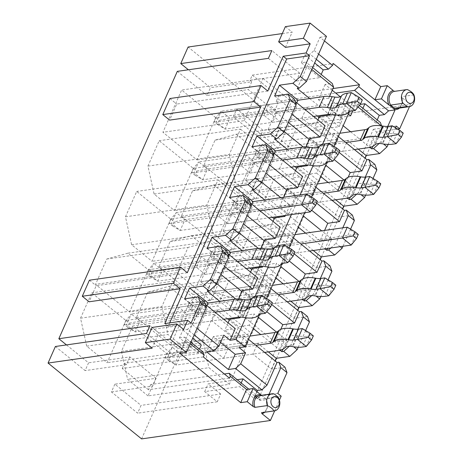 <?xml version="1.0" encoding="UTF-8"?>
<svg xmlns="http://www.w3.org/2000/svg" width="462" height="462" viewBox="0 0 462 462"><rect width="100%" height="100%" fill="white"/><g stroke="black" fill="none" stroke-linecap="round" stroke-linejoin="round"><path stroke-width="0.35" stroke-dasharray="2.31 1.73" d="M329.533 96.396L328.748 98.181L335.089 103.321L330.214 114.31M311.781 69.491L307.299 65.858L305.919 62.099L312.641 67.55M297.262 88.502L307.299 65.858M309.673 98.562L329.088 114.31M319.508 116.47L328.644 123.88L339.056 122.39L344.219 110.73L348.348 114.074M339.056 122.39L343.179 125.733M350.577 131.734L369.889 147.395M381.612 125.866L372.799 146.408M381.745 126.224L381.237 125.814M358.067 107.022L355.428 104.886L354.048 101.126L359.355 105.428M352.783 110.863L355.428 104.886M303.309 147.049L312.433 154.447L307.75 165.009M284.263 131.601L279.776 127.962L274.798 139.201M287.202 149.266L306.618 165.009M297.043 167.169L306.179 174.578L316.586 173.088L321.569 161.85L325.693 165.2M316.586 173.088L320.709 176.438M328.107 182.432L347.418 198.094M348.169 177.241L342.509 190.003L354.221 188.334L350.335 197.107M354.221 188.334L343.965 180.013M295.201 101.536L292.469 99.318L287.491 110.557L291.972 114.195M339.073 152.385L329.279 144.444L334.263 133.206L323.85 134.696L314.714 127.287L325.127 125.797M338.386 136.55L334.263 133.206M280.757 197.678L289.963 205.145L285.389 215.471M261.792 182.299L257.311 178.667L252.327 189.905M264.738 199.965L284.084 215.656M274.572 217.868L283.708 225.277L294.121 223.793L299.099 212.555L303.222 215.898M294.121 223.793L298.244 227.137M305.642 233.131L324.988 248.822M324.595 230.428L320.045 240.702L331.756 239.033L327.581 248.452M331.756 239.033L321.656 230.844M272.736 152.235L270.004 150.017L265.026 161.255L269.508 164.894M316.609 203.089L306.814 195.143L311.792 183.905L301.386 185.395L292.25 177.986L302.656 176.501M315.916 187.249L311.792 183.905M258.373 248.446L267.498 255.844L262.814 266.412M239.328 232.998L234.84 229.366L229.862 240.604M242.267 250.664L261.688 266.407M252.108 268.572L261.244 275.976L271.65 274.492L276.634 263.253L280.757 266.597M271.65 274.492L275.779 277.835M283.171 283.835L302.489 299.497M303.234 278.638L297.574 291.406L309.286 289.732L305.399 298.504M309.286 289.732L299.029 281.416M250.265 202.933L247.534 200.722L242.556 211.96L247.037 215.592M294.138 253.788L284.344 245.848L289.327 234.609L278.915 236.094L269.779 228.684L280.191 227.2M293.451 237.953L289.327 234.609M235.909 299.145L245.027 306.543L240.35 317.111M216.857 283.703L212.376 280.064L207.398 291.303M239.218 317.111L219.802 301.363M253.309 328.534L249.185 325.19L254.164 313.952L258.293 317.296M280.018 350.196L260.707 334.534M280.763 329.337L275.109 342.105L286.821 340.43L282.929 349.208M286.821 340.43L276.565 332.114M227.801 253.632L225.069 251.42L220.091 262.659L224.572 266.291M271.673 304.487L261.879 296.546L266.857 285.308L256.45 286.792L247.314 279.383L257.727 277.899M270.986 288.652L266.857 285.308M239.224 347.667L244.392 336.007L233.98 337.491L224.85 330.087L235.256 328.598M244.392 336.007L248.516 339.351M268.347 351.894L257.721 343.283L252.928 354.1L271.471 369.132L285.002 367.203M252.928 354.1L223.648 358.281L214.922 351.201L219.716 340.384L228.442 347.464L223.648 358.281M126.045 320.518L129.314 323.175L127.518 327.229L124.243 324.578L126.045 320.518L131.318 313.998L126.524 324.815L135.25 331.895L140.044 321.078L131.318 313.998L208.091 303.037L178.811 307.218L187.537 314.293L182.75 325.109L212.023 320.928L244.202 347.02L214.922 351.201M182.75 325.109L174.024 318.035L178.811 307.218M184.754 298.816L203.297 313.854L174.024 318.035M194.167 334.91L187.439 329.452L192.567 324.763L202.604 302.119L204.423 301.859M202.604 302.119L205.33 304.331M227.443 318.728L216.817 310.112L187.537 314.293M244.202 347.02L248.995 336.203L229.233 320.183M248.995 336.203L219.716 340.384M257.721 343.283L228.442 347.464M229.643 319.271L238.773 326.674L249.185 325.19M290.812 301.195L280.186 292.579L275.392 303.395L293.936 318.433L307.473 316.499M275.392 303.395L246.119 307.577L237.393 300.502L242.186 289.686L250.912 296.76L246.119 307.577M148.51 269.82L151.784 272.476L149.983 276.53L146.714 273.879L148.51 269.82L153.788 263.3L148.995 274.116L157.721 281.191L162.514 270.374L153.788 263.3L230.561 252.339L201.282 256.52L210.008 263.594L205.215 274.411L234.494 270.23L266.666 296.321L237.393 300.502M205.215 274.411L196.489 267.336L201.282 256.52M207.224 248.117L225.768 263.155L196.489 267.336M226.894 251.161L225.069 251.42M249.907 268.029L239.287 259.413L210.008 263.594M266.666 296.321L271.46 285.504L251.703 269.485M271.46 285.504L242.186 289.686M280.186 292.579L250.912 296.76M313.276 250.496L302.656 241.88L297.863 252.697L316.406 267.735L329.937 265.8M297.863 252.697L268.584 256.878L259.858 249.803L264.651 238.987L273.377 246.061L268.584 256.878M306.375 194.017L315.101 201.091L184.979 219.675L176.253 212.601L253.026 201.634L223.747 205.815L232.473 212.895L227.679 223.712L256.959 219.531L289.137 245.622L259.858 249.803M227.679 223.712L218.953 216.632L223.747 205.815M229.689 197.418L248.233 212.451L218.953 216.632M249.359 200.462L247.534 200.722M272.378 217.325L261.752 208.714L232.473 212.895M289.137 245.622L293.93 234.806L274.168 218.78M293.93 234.806L264.651 238.987M302.656 241.88L273.377 246.061M335.747 199.798L325.121 191.181L320.328 201.998L338.871 217.036L352.408 215.101M320.328 201.998L291.054 206.179L282.328 199.105L287.121 188.288L295.847 195.362L291.054 206.179M193.445 168.422L196.714 171.073L194.918 175.133L191.649 172.476L193.445 168.422L198.724 161.902L193.93 172.719L202.656 179.793L207.45 168.977L198.724 161.902L275.491 150.935L246.217 155.117L254.943 162.197L250.15 173.007L279.423 168.826L311.602 194.924L282.328 199.105M250.15 173.007L241.424 165.933L246.217 155.117M252.16 146.714L270.697 161.752L241.424 165.933M271.823 149.757L270.004 150.017M294.843 166.626L284.217 158.016L254.943 162.197M311.602 194.924L316.395 184.107L296.639 168.081M316.395 184.107L287.121 188.288M325.121 191.181L295.847 195.362M358.212 149.093L347.591 140.483L342.798 151.299L361.342 166.332L374.873 164.403M342.798 151.299L313.519 155.48L304.793 148.4L309.586 137.589L318.312 144.664L313.519 155.48M215.91 117.723L219.184 120.374L217.388 124.428L214.114 121.777L215.91 117.723L221.188 111.203L216.395 122.014L225.121 129.094L229.914 118.278L221.188 111.203L297.961 100.237L268.682 104.418L277.408 111.492L272.615 122.309L301.894 118.128L334.072 144.219L304.793 148.4M272.615 122.309L263.889 115.234L268.682 104.418M274.624 96.015L293.168 111.053L263.889 115.234M294.294 99.059L292.469 99.318M317.307 115.927L306.687 107.311L277.408 111.492M334.072 144.219L338.865 133.408L319.103 117.383M338.865 133.408L309.586 137.589M347.591 140.483L318.312 144.664M192.567 324.763L197.049 328.401M245.027 306.543L234.621 308.033L243.757 315.436L254.164 313.952M275.109 342.105L200.664 281.739L212.376 280.064M261.879 296.546L251.467 298.03L242.336 290.627M200.664 281.739L208.379 264.328L220.091 262.659M208.379 264.328L220.934 274.509M241.932 291.539L266.724 311.642M267.498 255.844L257.086 257.328L266.222 264.738L276.634 263.253M297.574 291.406L223.134 231.035L234.84 229.366M284.344 245.848L273.937 247.332L264.801 239.922M223.134 231.035L230.844 213.629L242.556 211.96M230.844 213.629L243.399 223.81M264.397 240.835L289.189 260.943M289.963 205.145L279.556 206.63L288.692 214.039L299.099 212.555M320.045 240.702L245.599 180.336L257.311 178.667M306.814 195.143L296.402 196.633L287.266 189.224M245.599 180.336L253.315 162.93L265.026 161.255M253.315 162.93L265.864 173.111M286.862 190.136L311.659 210.245M312.433 154.447L302.021 155.931L311.157 163.34L321.569 161.85M342.509 190.003L268.064 129.637L279.776 127.962M329.279 144.444L318.872 145.934L309.736 138.525M268.064 129.637L275.779 112.231L287.491 110.557M275.779 112.231L288.334 122.413M309.332 139.437L334.124 159.546M399.474 108.068A9.633 7.334 81.9 0 0 402.009 97.632L410.452 104.476L281.629 122.869L188.098 47.026M387.757 126.409L380.907 141.857L383.535 143.988M395.495 127.766L388.109 144.433M409.494 106.63L410.452 104.476M285.452 47.367L292.192 32.161L282.299 33.57M152.148 348.186L158.888 332.981L183.61 329.446M187.295 272.724L96.212 285.73L89.097 301.784M267.804 91.049L176.721 104.054L169.606 120.114M268.399 58.351L296.35 81.017L319.773 77.674L301.363 62.745L305.919 62.099M332.247 90.275L325.075 84.459L332.23 83.437M325.075 84.459L318.335 99.665L340.153 117.36L346.893 102.148L340.223 96.737M346.893 102.148L354.048 101.126M377.223 119.918L375.808 123.111L380.365 122.465M375.808 123.111L361.492 111.504L326.617 116.488L330.064 108.709L360.181 104.412M296.35 81.017L299.792 73.244L249.959 80.359L252.281 75.121L278.459 96.35L276.137 101.588L278.043 103.136L274.601 110.909L233.35 116.799L259.529 138.028L339.166 126.657L326.617 116.488M274.601 110.909L248.285 89.57L207.034 95.461L210.481 87.688L188.392 69.779M177.31 71.362L207.034 95.461M339.166 126.657L342.608 118.884L262.97 130.255L236.792 109.026L233.35 116.799M259.529 138.028L262.97 130.255M276.137 101.588L335.712 93.081M278.043 103.136L236.792 109.026M342.608 118.884L330.064 108.709M278.459 96.35L333.01 88.56M301.363 62.745L304.81 54.972L310.014 54.233L314.114 50.479L319.958 37.295L324.44 40.933M314.114 50.479L318.595 54.112M319.773 77.674L321.188 74.48M252.281 75.121L333.345 63.548M249.959 80.359L251.726 81.797L210.481 87.688M299.792 73.244L271.841 50.577M141.586 438.9L281.629 122.869M55.388 346.494L85.112 370.593L88.56 362.82L66.47 344.912M215.725 117.671L197.003 159.921L162.919 132.282L181.641 90.032L215.725 117.671L297.054 106.058L278.332 148.308L197.003 159.921M193.26 168.376L174.538 210.626L154.089 194.04L147.938 166.083L159.176 140.731L193.26 168.376L274.584 156.757L255.861 199.007L174.538 210.626M170.796 219.075L152.073 261.325L131.618 244.739L125.473 216.782L136.706 191.435L170.796 219.075L252.119 207.461L233.397 249.711L152.073 261.325M148.325 269.773L129.603 312.023L95.519 284.384L106.751 259.032L127.876 253.188L148.325 269.773L229.654 258.16L210.932 300.41L129.603 312.023M125.86 320.472L107.138 362.722L86.683 346.136L80.538 318.185L91.771 292.833L125.86 320.472L207.184 308.859L188.461 351.108L107.138 362.722M237.907 193.093L203.823 165.454L215.055 140.101L236.18 134.257L256.629 150.843L237.907 193.093L319.236 181.479L285.146 153.84L203.823 165.454M215.442 243.792L181.352 216.152L192.59 190.8L213.71 184.956L234.165 201.542L215.442 243.792L296.766 232.178L262.682 204.539L181.352 216.152M192.972 294.49L158.888 266.851L170.12 241.499L191.245 235.66L211.694 252.24L192.972 294.49L274.301 282.877L240.211 255.238L158.888 266.851M170.507 345.189L136.423 317.55L147.655 292.203L168.78 286.359L189.229 302.939L170.507 345.189L251.83 333.576L217.746 305.936L136.423 317.55M148.042 395.894L127.587 379.308L121.442 351.351L132.675 325.999L166.765 353.644L148.042 395.894L229.366 384.28L208.916 367.694L127.587 379.308M114.871 384.159L111.429 391.932L137.607 413.161L141.049 405.388L114.871 384.159L156.121 378.268L152.679 386.041L111.429 391.932M264.674 412.266A9.633 7.334 81.9 0 0 266.181 399.162L266.701 399.584L260.198 400.514L259.09 397.505L248.775 389.137M274.694 410.828L279.452 400.092M269.075 394.225L266.701 399.584M365.292 177.108L358.443 192.556L361.065 194.687M373.03 178.465L365.644 195.131M342.816 227.824L335.978 243.255L340.165 246.656M350.56 229.164L342.989 246.252M320.357 278.505L313.507 293.959L316.135 296.084M328.095 279.862L320.709 296.535M297.886 329.21L291.043 344.658L293.665 346.783M305.625 330.567L298.238 347.233M271.471 369.132L275.109 360.92M289.276 346.275L291.043 344.658M293.936 318.433L297.58 310.216M311.74 295.576L313.507 293.959M316.406 267.735L320.045 259.517M330.798 247.996L335.978 243.255M338.871 217.036L342.515 208.818M356.676 194.173L358.443 192.556M361.342 166.332L364.98 158.12M379.14 143.474L380.907 141.857M206.941 305.636L203.297 313.854M229.406 254.937L225.768 263.155M251.877 204.239L248.233 212.451M274.341 153.534L270.697 161.752M296.806 102.835L293.168 111.053M203.055 352.061L197.852 352.806L179.441 337.878L182.888 330.105L187.439 329.452M182.888 330.105L192.752 338.103M146.477 333.483L174.428 356.15L177.87 348.377L201.293 345.033M177.87 348.377L149.919 325.71M156.121 378.268L129.81 356.93L88.56 362.82M256.837 391.585L253.886 398.244L239.57 386.636L204.695 391.614L217.244 401.79L220.686 394.017L141.049 405.388M220.686 394.017L208.143 383.841L237.139 379.7M224.365 373.983L150.768 384.494L152.679 386.041M253.886 398.244L259.09 397.505M217.244 401.79L137.607 413.161M190.234 343.78L185.753 340.142L184.65 337.139L190.922 342.227M179.909 353.326L185.753 340.142M150.768 384.494L148.446 389.732L229.51 378.159M148.446 389.732L122.268 368.509L203.332 356.93M122.268 368.509L124.59 363.265L174.428 356.15M197.852 352.806L199.468 349.151M129.81 356.93L126.363 364.703L124.59 363.265M126.363 364.703L85.112 370.593M301.894 118.128L306.687 107.311M279.423 168.826L284.217 158.016M256.959 219.531L261.752 208.714M234.494 270.23L239.287 259.413M212.023 320.928L216.817 310.112M407.357 89.559L394.998 91.32A8.622 6.566 81.9 0 0 394.444 91.372M413.935 94.889L401.57 96.656L402.009 97.632M285.377 26.629L292.192 32.161M319.958 37.295L326.461 36.365M393.254 90.529L394.998 91.32M222.898 268.191L263.588 280.584L272.309 279.343A22.309 9.176 23.9 0 1 260.193 264.2A22.309 9.176 23.9 0 1 261.348 262.699L222.898 268.191L212.416 291.851L253.101 304.244L261.821 303.003A22.309 9.176 23.9 0 1 249.705 287.861A22.309 9.176 23.9 0 1 250.866 286.359L212.416 291.851M261.348 262.699L250.866 286.359M281.191 396.165L258.287 399.439L275.294 361.065M366.395 155.48L376.767 132.08L397.695 129.089M276.524 358.281L297.759 310.366M298.995 307.582L320.23 259.661M321.46 256.878L342.694 208.963M343.93 206.179L365.159 158.264M121.442 351.351L202.766 339.737L214.004 314.385L132.675 325.999M214.004 314.385L248.088 342.03L166.765 353.644M248.088 342.03L229.366 384.28M202.766 339.737L208.916 367.694M179.441 337.878L184.65 337.139M246.564 389.454L260.198 400.514M261.7 395.276L266.181 399.162M147.655 292.203L228.979 280.59L217.746 305.936M168.78 286.359L250.104 274.746L270.553 291.326L189.229 302.939M270.553 291.326L251.83 333.576M250.104 274.746L228.979 280.59M170.12 241.499L251.449 229.885L240.211 255.238M191.245 235.66L272.568 224.041L293.024 240.627L211.694 252.24M293.024 240.627L274.301 282.877M272.568 224.041L251.449 229.885M192.59 190.8L273.914 179.187L262.682 204.539M213.71 184.956L295.039 173.342L315.488 189.928L234.165 201.542M315.488 189.928L296.766 232.178M295.039 173.342L273.914 179.187M215.055 140.101L296.385 128.488L285.146 153.84M236.18 134.257L317.504 122.644L337.959 139.229L256.629 150.843M337.959 139.229L319.236 181.479M317.504 122.644L296.385 128.488M86.683 346.136L168.012 334.523L188.461 351.108M80.538 318.185L161.867 306.566L173.1 281.219L91.771 292.833M173.1 281.219L207.184 308.859M161.867 306.566L168.012 334.523M210.932 300.41L176.842 272.771L95.519 284.384M106.751 259.032L188.074 247.418L176.842 272.771M127.876 253.188L209.199 241.574L229.654 258.16M209.199 241.574L188.074 247.418M131.618 244.739L212.947 233.125L233.397 249.711M125.473 216.782L206.797 205.168L218.035 179.816L136.706 191.435M218.035 179.816L252.119 207.461M206.797 205.168L212.947 233.125M154.089 194.04L235.412 182.426L255.861 199.007M147.938 166.083L229.268 154.47L240.5 129.117L159.176 140.731M240.5 129.117L274.584 156.757M229.268 154.47L235.412 182.426M278.332 148.308L244.242 120.669L162.919 132.282M244.242 120.669L262.965 78.419L181.641 90.032M262.965 78.419L297.054 106.058M241.187 382.986L239.57 386.636M220.513 342.423L213.34 336.607L223.747 335.117M213.34 336.607L206.601 351.813M204.695 391.614L208.143 383.841M89.397 280.203L96.212 285.73M169.704 322.886L168.162 326.357L164.755 323.591M152.073 327.448L158.888 332.981M168.162 326.357L191.066 323.088M277.783 393.405L254.88 396.673L258.287 399.439M254.88 396.673L373.354 129.314L376.767 132.08M373.354 129.314L396.257 126.045M263.588 280.584L253.101 304.244M272.309 279.343L261.821 303.003M274.261 393.988L261.896 395.755A8.622 6.566 81.9 0 0 259.644 395.57M262.081 412.635A8.622 6.566 81.9 0 0 267.111 407.507A8.622 6.566 81.9 0 0 265.812 398.931L261.659 395.247M278.176 397.164L265.812 398.931L265.719 398.539M251.726 81.797L248.285 89.57M304.81 54.972L314.674 62.971M316.291 59.321L310.014 54.233M362.907 108.31L361.492 111.504M340.153 117.36L350.56 115.87M318.335 99.665L328.748 98.181M349.451 111.585L350.208 109.875L341.072 102.466L335.089 103.321M350.208 109.875L344.219 110.73M169.9 98.527L176.721 104.054M396.881 108.437A8.622 6.566 81.9 0 0 401.57 96.656M317.954 119.981L314.714 127.287M305.965 147.031L302.021 155.931M295.484 170.68L292.25 177.986M283.708 197.257L279.556 206.63M273.019 221.385L269.779 228.684M261.03 248.435L257.086 257.328M250.548 272.083L247.314 279.383M238.565 299.133L234.621 308.033M228.084 322.782L224.85 330.087M341.072 102.466L335.533 114.963M322.476 144.427L313.069 165.662M300.104 194.912L291.378 214.616M277.541 245.83L268.133 267.065M255.076 296.529L245.663 317.764M259.58 314.385L266.609 298.533M282.045 263.687L289.073 247.828M304.631 212.722L311.538 197.13M326.981 162.283L334.009 146.431M233.98 337.491L238.773 326.674M243.757 315.436L251.467 298.03M256.45 286.792L261.244 275.976M266.222 264.738L273.937 247.332M278.915 236.094L283.708 225.277M288.692 214.039L296.402 196.633M301.386 185.395L306.179 174.578M311.157 163.34L318.872 145.934M323.85 134.696L328.644 123.88M127.518 327.229L135.25 331.895L223.735 319.254M129.314 323.175L140.044 321.078L242.845 306.398A14.853 6.11 23.9 0 1 247.193 306.485L249.959 306.878A25.785 10.609 -156.1 0 0 262.953 304.637L263.149 304.423A14.761 6.07 23.9 0 1 266.262 303.049L270.166 302.494L265.373 313.311M215.009 312.179L126.524 324.815L124.243 324.578M261.44 295.42L270.166 302.494L272.447 302.731M166.944 353.69L170.218 356.341L168.422 360.4L165.148 357.744L166.944 353.69L172.222 347.17L249.971 336.065M264.639 352.425L176.155 365.061L180.948 354.244L172.222 347.17L167.429 357.986L255.913 345.351M302.344 328.586L311.07 335.66L307.166 336.221A27.737 11.411 23.9 0 1 297.667 335.839L297.078 335.735A12.809 5.267 -156.1 0 0 290.223 336.521L289.114 337.468A27.83 11.452 23.9 0 1 283.743 339.564L180.948 354.244L170.218 356.341M313.352 335.903L311.07 335.66L306.277 346.477M165.148 357.744L167.429 357.986L176.155 365.061L168.422 360.4M347.28 227.189L356.006 234.263L225.883 252.847L217.157 245.767L212.364 256.583L300.849 243.948M294.906 234.667L217.157 245.767L211.879 252.292L215.153 254.943L213.357 258.997L210.083 256.346L211.879 252.292M210.083 256.346L212.364 256.583L221.09 263.663L309.575 251.028M213.357 258.997L221.09 263.663L225.883 252.847L215.153 254.943M358.287 234.5L356.006 234.263L351.212 245.079M170.975 219.121L174.249 221.777L172.453 225.831L169.179 223.175L170.975 219.121L176.253 212.601L171.46 223.417L180.186 230.492L268.67 217.856M169.179 223.175L171.46 223.417L259.944 210.782M317.382 201.334L315.101 201.091L310.308 211.908M172.453 225.831L180.186 230.492L184.979 219.675L174.249 221.777M149.983 276.53L157.721 281.191L246.206 268.555M151.784 272.476L162.514 270.374L265.309 255.694A14.853 6.11 23.9 0 1 269.658 255.786L272.43 256.179A25.785 10.609 -156.1 0 0 285.424 253.938L285.614 253.725A14.761 6.07 23.9 0 1 288.733 252.35L292.637 251.796L287.843 262.612M237.48 261.48L148.995 274.116L146.714 273.879M283.911 244.716L292.637 251.796L294.918 252.033M189.414 302.991L192.683 305.642L190.887 309.702L187.618 307.045L189.414 302.991L194.693 296.471L272.441 285.366M287.104 301.726L198.625 314.362L203.419 303.546L194.693 296.471L189.899 307.288L278.378 294.646M324.815 277.887L333.541 284.962L329.637 285.522A27.737 11.411 23.9 0 1 320.131 285.135L319.542 285.031A12.809 5.267 -156.1 0 0 312.687 285.822L311.579 286.769A27.83 11.452 23.9 0 1 306.214 288.865L203.419 303.546L192.683 305.642M335.822 285.204L333.541 284.962L328.748 295.778M187.618 307.045L189.899 307.288L198.625 314.362L190.887 309.702M194.918 175.133L202.656 179.793L291.135 167.157M196.714 171.073L207.45 168.977L310.245 154.296A14.853 6.11 23.9 0 1 314.593 154.383L317.359 154.782A25.785 10.609 -156.1 0 0 330.353 152.535L330.549 152.321A14.761 6.07 23.9 0 1 333.668 150.953L337.572 150.393L332.779 161.209M282.409 160.083L193.93 172.719L191.649 172.476M328.846 143.318L337.572 150.393L339.853 150.635M234.35 201.588L237.618 204.244L235.822 208.298L232.548 205.648L234.35 201.588L239.622 195.068L317.377 183.968M332.039 200.323L243.555 212.959L248.348 202.148L239.622 195.068L234.829 205.885L323.313 193.249M369.744 176.484L378.47 183.564L374.567 184.119A27.737 11.411 23.9 0 1 365.067 183.737L364.478 183.633A12.809 5.267 -156.1 0 0 357.623 184.419L356.514 185.372A27.83 11.452 23.9 0 1 351.149 187.462L248.348 202.148L237.618 204.244M380.752 183.801L378.47 183.564L373.677 194.381M232.548 205.648L234.829 205.885L243.555 212.959L235.822 208.298M217.388 124.428L225.121 129.094L313.606 116.459M219.184 120.374L229.914 118.278L332.709 103.598A14.853 6.11 23.9 0 1 337.058 103.684L339.83 104.083A25.785 10.609 -156.1 0 0 352.824 101.836L353.02 101.623A14.761 6.07 23.9 0 1 356.133 100.254L360.037 99.694L355.243 110.51M304.88 109.379L216.395 122.014L214.114 121.777M351.311 92.619L360.037 99.694L362.318 99.936M256.814 150.889L260.089 153.546L258.287 157.6L255.018 154.943L256.814 150.889L262.093 144.369L339.841 133.264M354.51 149.624L266.025 162.26L270.819 151.444L262.093 144.369L257.299 155.186L345.784 142.55M392.215 125.785L400.941 132.865L397.037 133.42A27.737 11.411 23.9 0 1 387.537 133.039L386.942 132.935A12.809 5.267 -156.1 0 0 380.087 133.72L378.979 134.673A27.83 11.452 23.9 0 1 373.614 136.764L270.819 151.444L260.089 153.546M403.222 133.102L400.941 132.865L396.148 143.676M255.018 154.943L257.299 155.186L266.025 162.26L258.287 157.6M238.051 317.215L242.845 306.398M242.4 317.302L247.193 306.485M245.166 317.694L249.959 306.878M258.16 315.454L262.953 304.637M258.356 315.24L263.149 304.423M261.469 313.865L266.262 303.049M307.166 336.221L302.373 347.037M297.667 335.839L292.873 346.656M297.078 335.735L292.284 346.552M290.223 336.521L285.429 347.337M289.114 337.468L284.321 348.284M283.743 339.564L278.95 350.381M260.516 266.51L265.309 255.694M264.865 266.597L269.658 255.786M267.637 266.996L272.43 256.179M280.63 264.755L285.424 253.938M280.827 264.535L285.614 253.725M283.939 263.167L288.733 252.35M329.637 285.522L324.844 296.338M320.131 285.135L315.338 295.951M319.542 285.031L314.749 295.847M312.687 285.822L307.894 296.639M311.579 286.769L306.785 297.586M306.214 288.865L301.42 299.682M305.451 165.113L310.245 154.296M309.8 165.2L314.593 154.383M312.572 165.598L317.359 154.782M325.56 163.352L330.353 152.535M325.756 163.138L330.549 152.321M328.875 161.769L333.668 150.953M374.567 184.119L369.773 194.935M365.067 183.737L360.273 194.554M364.478 183.633L359.684 194.45M357.623 184.419L352.829 195.235M356.514 185.372L351.721 196.188M351.149 187.462L346.356 198.279M327.916 114.414L332.709 103.598M332.27 114.501L337.058 103.684M335.037 114.894L339.83 104.083M348.03 112.653L352.824 101.836M348.227 112.439L353.02 101.623M351.339 111.065L356.133 100.254M397.037 133.42L392.244 144.236M387.537 133.039L382.744 143.855M386.942 132.935L382.149 143.751M380.087 133.72L375.294 144.537M378.979 134.673L374.185 145.49M373.614 136.764L368.82 147.58M260.193 264.2L249.705 287.861"/><path stroke-width="0.69" d="M330.214 114.31L329.92 114.98L319.508 116.47L317.954 119.981M312.641 67.55L332.23 83.437L333.616 87.197L329.533 96.396M333.616 87.197L311.781 69.491M299.087 88.242L292.948 83.27L300.329 76.513L306.468 81.491L299.087 88.242L297.262 88.502L309.673 98.562M329.088 114.31L329.92 114.98M343.179 125.733L350.577 131.734M369.889 147.395L371.708 148.868L372.799 146.408M381.237 125.814L358.067 107.022M348.348 114.074L350.56 115.87L352.783 110.863M307.75 165.009L307.449 165.685L297.043 167.169L295.484 170.68M303.309 147.049L284.263 131.601M283.997 132.19L296.281 104.476L290.148 99.497L277.864 127.217L283.997 132.19L276.617 138.941L274.798 139.201L287.202 149.266M306.618 165.009L307.449 165.685M320.709 176.438L328.107 182.432M347.418 198.094L349.243 199.572L350.335 197.107M343.965 180.013L325.693 165.2M295.201 101.536L325.127 125.797L320.143 137.035L291.972 114.195M339.073 152.385L361.937 170.923L366.915 159.685L338.386 136.55M285.389 215.471L284.985 216.383L274.572 217.868L273.019 221.385M280.757 197.678L261.792 182.299M261.532 182.888L273.816 155.174L267.677 150.196L255.394 177.916L261.532 182.888L254.152 189.645L252.327 189.905L264.738 199.965M284.084 215.656L284.985 216.383M298.244 227.137L305.642 233.131M324.988 248.822L326.773 250.271L327.581 248.452M321.656 230.844L303.222 215.898M272.736 152.235L302.656 176.501L297.678 187.739L269.508 164.894M316.609 203.089L339.466 221.627L344.45 210.389L315.916 187.249M262.814 266.412L262.514 267.082L252.108 268.572L250.548 272.083M258.373 248.446L239.328 232.998M239.062 233.593L251.345 205.873L245.212 200.901L232.929 228.615L239.062 233.593L231.681 240.344L229.862 240.604L242.267 250.664M261.688 266.407L262.514 267.082M275.779 277.835L283.171 283.835M302.489 299.497L304.308 300.97L305.399 298.504M299.029 281.416L280.757 266.597M250.265 202.933L280.191 227.2L275.213 238.438L247.037 215.592M294.138 253.788L317.001 272.326L321.979 261.088L293.451 237.953M240.35 317.111L240.049 317.781L239.218 317.111M235.909 299.145L216.857 283.703M219.802 301.363L207.398 291.303L209.217 291.043L203.084 286.07L189.547 287.999L184.754 298.816L198.29 296.881L204.423 301.859L206.41 307.276L200.277 302.298L198.29 296.881M282.929 349.208L281.837 351.669L280.018 350.196M260.707 334.534L253.309 328.534M276.565 332.114L258.293 317.296M227.801 253.632L257.727 277.899L252.743 289.137L224.572 266.291M271.673 304.487L294.531 323.025L299.515 311.786L270.986 288.652M248.516 339.351L277.044 362.485L267.013 385.135L261.885 389.824L235.574 368.485L240.696 363.796L245.565 352.806L239.224 347.667L245.212 346.812L259.58 314.385M279.452 400.092L281.191 396.165L277.783 393.405L286.994 372.615L280.856 367.642L278.869 362.225L277.044 362.485M278.869 362.225L285.002 367.203L286.994 372.615M205.33 304.331L235.256 328.598L230.088 340.257L223.747 335.117L218.884 346.102L213.756 350.791L194.167 334.91M240.049 317.781L229.643 319.271L228.084 322.782M223.735 319.254L238.051 317.215A14.853 6.11 23.9 0 1 242.4 317.302L245.166 317.694A25.785 10.609 -156.1 0 0 258.16 315.454L258.356 315.24A14.761 6.07 23.9 0 1 261.469 313.865L265.373 313.311L256.647 306.237L261.44 295.42L257.536 295.975A27.737 11.411 -156.1 0 0 251.686 298.55L251.49 298.77A12.809 5.267 23.9 0 1 245.033 299.878L242.267 299.486A27.83 11.452 -156.1 0 0 234.118 299.318L208.091 303.037L189.547 287.999M229.233 320.183L227.443 318.728M281.837 351.669L283.662 351.409L289.795 356.387L276.264 358.316L268.347 351.894M299.515 311.786L301.334 311.527L307.473 316.499L309.459 321.916L305.625 330.567M228.881 256.572L222.742 251.599L210.464 279.314L216.597 284.292L228.881 256.572L226.894 251.161L220.755 246.182L207.224 248.117L212.018 237.301L225.548 235.366L231.681 240.344M246.206 268.555L260.516 266.51A14.853 6.11 23.9 0 1 264.865 266.597L267.637 266.996A25.785 10.609 -156.1 0 0 280.63 264.755L280.827 264.535A14.761 6.07 23.9 0 1 283.939 263.167L287.843 262.612L279.117 255.532L283.911 244.716L280.007 245.276A27.737 11.411 -156.1 0 0 274.151 247.851L273.954 248.065A12.809 5.267 23.9 0 1 267.504 249.18L264.732 248.781A27.83 11.452 -156.1 0 0 256.583 248.62L230.561 252.339L212.018 237.301M251.703 269.485L249.907 268.029M304.308 300.97L306.127 300.71L312.266 305.688L298.729 307.617L290.812 301.195M321.979 261.088L323.804 260.828L329.937 265.8L331.924 271.217L328.095 279.862M251.345 205.873L249.359 200.462L243.226 195.484L229.689 197.418L234.482 186.602L248.013 184.667L254.152 189.645M268.67 217.856L310.308 211.908L301.582 204.833L306.375 194.017L253.026 201.634L234.482 186.602M274.168 218.78L272.378 217.325M326.773 250.271L328.598 250.011L334.731 254.984L321.2 256.918L313.276 250.496M344.45 210.389L346.269 210.123L352.408 215.101L354.394 220.518L350.56 229.164M273.816 155.174L271.823 149.757L265.69 144.785L252.16 146.714L256.953 135.903L270.484 133.968L276.617 138.941M291.135 167.157L305.451 165.113A14.853 6.11 23.9 0 1 309.8 165.2L312.572 165.598A25.785 10.609 -156.1 0 0 325.56 163.352L325.756 163.138A14.761 6.07 23.9 0 1 328.875 161.769L332.779 161.209L324.053 154.135L328.846 143.318L324.942 143.878A27.737 11.411 -156.1 0 0 319.086 146.454L318.89 146.668A12.809 5.267 23.9 0 1 312.439 147.782L309.667 147.384A27.83 11.452 -156.1 0 0 301.519 147.222L275.491 150.935L256.953 135.903M296.639 168.081L294.843 166.626M349.243 199.572L351.062 199.313L357.195 204.285L343.664 206.219L335.747 199.798M366.915 159.685L368.734 159.425L374.873 164.403L376.859 169.814L373.03 178.465M296.281 104.476L294.294 99.059L288.155 94.086L274.624 96.015L279.418 85.199L292.948 83.27M313.606 116.459L327.916 114.414A14.853 6.11 23.9 0 1 332.27 114.501L335.037 114.894A25.785 10.609 -156.1 0 0 348.03 112.653L348.227 112.439A14.761 6.07 23.9 0 1 351.339 111.065L355.243 110.51L346.517 103.436L351.311 92.619L347.407 93.174A27.737 11.411 -156.1 0 0 341.551 95.75L341.36 95.969A12.809 5.267 23.9 0 1 334.904 97.084L332.138 96.685A27.83 11.452 -156.1 0 0 323.983 96.523L297.961 100.237L279.418 85.199M319.103 117.383L317.307 115.927M371.708 148.868L373.527 148.608L379.666 153.586L366.135 155.521L358.212 149.093M197.049 328.401L218.884 346.102M240.696 363.796L267.013 385.135M238.565 299.133L242.336 290.627L252.743 289.137M220.934 274.509L241.932 291.539M266.724 311.642L282.825 324.699L294.531 323.025M261.03 248.435L264.801 239.922L275.213 238.438M243.399 223.81L264.397 240.835M289.189 260.943L305.29 273.995L317.001 272.326M283.708 197.257L287.266 189.224L297.678 187.739M265.864 173.111L286.862 190.136M311.659 210.245L327.754 223.296L339.466 221.627M305.965 147.031L309.736 138.525L320.143 137.035M288.334 122.413L309.332 139.437M334.124 159.546L350.225 172.597L361.937 170.923M389.039 105.03L381.427 98.862L387.272 85.678L393.254 90.529A9.633 7.334 81.9 0 0 389.039 105.03L390.026 105.579L390.708 105.076L394.623 108.252A8.622 6.566 81.9 0 0 396.881 108.437L409.245 106.67A8.622 6.566 81.9 0 0 413.935 94.889C413.005 92.931 410.81 91.153 407.357 89.559A8.622 6.566 -98.1 0 0 406.808 89.605L394.444 91.372A8.622 6.566 81.9 0 0 389.408 96.5A8.622 6.566 81.9 0 0 390.708 105.076L403.072 103.309A8.622 6.566 -98.1 0 1 401.773 94.733A8.622 6.566 -98.1 0 1 406.808 89.605M387.757 126.409L395.062 109.916L394.542 109.494A9.633 7.334 81.9 0 0 399.474 108.068M383.535 143.988L387.046 146.835L388.109 144.433M397.695 129.089L399.665 128.811L396.257 126.045L395.495 127.766M399.665 128.811L409.494 106.63M264.674 412.266A9.633 7.334 81.9 0 1 261.966 413.663L270.403 420.501L141.586 438.9L48.054 363.057L55.388 346.494L146.477 333.483L149.919 325.71L58.836 338.721L177.31 71.362L268.399 58.351L271.841 50.577L180.757 63.589L188.098 47.026L282.299 33.57M48.054 363.057L152.148 348.186L145.334 342.66L152.073 327.448L176.796 323.92L183.61 329.446L187.659 320.322L164.755 323.591L180.18 288.779L89.097 301.784L82.282 296.257L173.365 283.252L180.18 288.779M162.786 114.582L253.875 101.576L260.99 85.522L169.9 98.527L162.786 114.582L169.606 120.114L260.689 107.103L187.295 272.724L180.48 267.198L89.397 280.203L82.282 296.257M300.329 76.513L309.54 55.729L306.133 52.963L283.229 56.237L267.804 91.049L260.99 85.522M306.133 52.963L310.175 43.838L285.452 47.367L278.638 41.84L285.377 26.629L310.1 23.1L326.461 36.365L306.468 81.491M340.223 96.737L332.247 90.275M359.355 105.428L380.365 122.465L381.612 125.866M360.181 104.412L364.94 103.731L379.256 115.338L384.459 114.599L354.597 90.385L358.697 86.631L359.523 84.771L333.345 63.548L332.519 65.402L328.418 69.156L323.215 69.901L321.188 74.48M335.712 93.081L354.597 90.385M333.01 88.56L359.523 84.771M318.595 54.112L332.519 65.402M358.697 86.631L374.925 99.786L380.763 86.608L324.44 40.933M188.392 69.779L180.757 63.589M66.47 344.912L58.836 338.721M260.678 394.698L253.066 388.525L247.228 401.709L253.211 406.56A9.633 7.334 81.9 0 1 260.678 394.698L261.7 395.276M270.403 420.501L274.694 410.828M280.856 367.642L269.075 394.225M361.065 194.687L364.576 197.534L365.644 195.131M376.859 169.814L370.726 164.842L365.292 177.108M340.165 246.656L342.111 248.233L342.989 246.252M354.394 220.518L348.256 215.54L342.816 227.824M316.135 296.084L319.646 298.931L320.709 296.535M331.924 271.217L325.791 266.239L320.357 278.505M293.665 346.783L297.176 349.63L298.238 347.233M309.459 321.916L303.326 316.944L297.886 329.21M275.109 360.92L276.264 358.316M289.795 356.387L297.176 349.63M283.662 351.409L289.276 346.275M297.58 310.216L298.729 307.617M303.326 316.944L301.334 311.527M312.266 305.688L319.646 298.931M306.127 300.71L311.74 295.576M320.045 259.517L321.2 256.918M325.791 266.239L323.804 260.828M334.731 254.984L342.111 248.233M328.598 250.011L330.798 247.996M342.515 208.818L343.664 206.219M348.256 215.54L346.269 210.123M357.195 204.285L364.576 197.534M351.062 199.313L356.676 194.173M364.98 158.12L366.135 155.521M370.726 164.842L368.734 159.425M379.666 153.586L387.046 146.835M373.527 148.608L379.14 143.474M208.091 303.037L206.941 305.636M230.561 252.339L229.406 254.937M253.026 201.634L251.877 204.239M275.491 150.935L274.341 153.534M297.961 100.237L296.806 102.835M210.464 279.314L203.084 286.07M216.597 284.292L209.217 291.043M220.755 246.182L222.742 251.599M232.929 228.615L225.548 235.366M243.226 195.484L245.212 200.901M255.394 177.916L248.013 184.667M265.69 144.785L267.677 150.196M277.864 127.217L270.484 133.968M288.155 94.086L290.148 99.497M235.574 368.485L228.413 369.508L206.601 351.813L213.756 350.791M192.752 338.103L201.293 345.033L199.468 349.151M237.139 379.7L243.018 378.863L257.334 390.471L261.885 389.824M247.228 401.709L240.719 402.639L246.564 389.454L230.336 376.299L229.233 373.29L224.365 373.983M229.233 373.29L248.775 389.137M190.922 342.227L203.055 352.061L204.158 355.07L203.332 356.93L229.51 378.159L230.336 376.299M204.158 355.07L190.234 343.78M240.719 402.639L179.909 353.326L186.417 352.396L206.41 307.276M350.225 172.597L348.169 177.241M327.754 223.296L324.595 230.428M305.29 273.995L303.234 278.638M282.825 324.699L280.763 329.337M200.277 302.298L191.066 323.088L187.659 320.322M176.796 323.92L170.056 339.131L186.417 352.396M310.1 23.1L303.361 38.311L310.175 43.838M254.955 407.351L267.313 405.584C270.767 407.184 272.955 408.962 273.885 410.92L261.527 412.682A8.622 6.566 81.9 0 0 262.081 412.635L274.44 410.868A8.622 6.566 81.9 0 0 279.475 405.74A8.622 6.566 81.9 0 0 278.176 397.164L274.261 393.988A8.622 6.566 -98.1 0 0 272.002 393.803L259.644 395.57A8.622 6.566 81.9 0 0 254.955 407.351L253.211 406.56M170.056 339.131L145.334 342.66M261.966 413.663L261.527 412.682M387.272 85.678L380.763 86.608M275.294 361.065L276.524 358.281M297.759 310.366L298.995 307.582M320.23 259.661L321.46 256.878M342.694 208.963L343.93 206.179M365.159 158.264L366.395 155.48M395.062 109.916L388.559 110.845L384.459 114.599M379.256 115.338L377.223 119.918M257.334 390.471L256.837 391.585M253.066 388.525L246.564 389.454M243.018 378.863L241.187 382.986M228.413 369.508L235.152 354.296L245.565 352.806M245.663 317.764L236.076 339.403L245.212 346.812M236.076 339.403L230.088 340.257M235.152 354.296L220.513 342.423M309.54 55.729L286.642 58.997L169.704 322.886M286.642 58.997L283.229 56.237M253.875 101.576L260.689 107.103M173.365 283.252L180.48 267.198M267.313 405.584A8.622 6.566 -98.1 0 1 272.002 393.803M273.885 410.92A8.622 6.566 81.9 0 0 274.44 410.868M278.921 405.099A5.579 4.245 81.9 0 0 275.254 396.529A5.579 4.245 81.9 0 0 271.35 404.163A5.579 4.245 81.9 0 0 275.092 407.588A5.579 4.245 81.9 0 0 278.921 405.099M394.542 109.494L390.026 105.579M381.427 98.862L374.925 99.786L388.559 110.845M314.674 62.971L323.215 69.901M328.418 69.156L316.291 59.321M364.94 103.731L362.907 108.31M303.361 38.311L278.638 41.84M403.072 103.309L406.987 106.485L394.623 108.252L394.08 108.87M406.987 106.485A8.622 6.566 81.9 0 0 409.245 106.67M413.727 100.901A5.579 4.245 81.9 0 0 413.542 95.16A5.579 4.245 81.9 0 0 409.546 92.308A5.579 4.245 81.9 0 0 406.41 100.56A5.579 4.245 81.9 0 0 413.727 100.901M335.533 114.963L322.476 144.427M313.069 165.662L300.104 194.912M291.378 214.616L277.541 245.83M268.133 267.065L255.076 296.529M266.609 298.533L282.045 263.687M289.073 247.828L304.631 212.722M311.538 197.13L326.981 162.283M334.009 146.431L349.451 111.585M269.179 300.081L267.382 304.135L270.651 306.791L272.447 302.731L269.179 300.081L261.44 295.42M267.382 304.135L252.743 306.791A27.737 11.411 -156.1 0 0 246.893 309.367L246.696 309.58A12.809 5.267 23.9 0 1 240.246 310.695L237.474 310.302A27.83 11.452 -156.1 0 0 229.325 310.135L215.009 312.179M270.651 306.791L265.373 313.311M249.971 336.065L275.017 332.49A14.853 6.11 -156.1 0 0 277.881 331.369L278.99 330.422A25.785 10.609 23.9 0 1 292.798 328.834L293.387 328.938A14.761 6.07 -156.1 0 0 298.44 329.146L302.344 328.586L297.551 339.403L308.281 337.306L311.555 339.957L313.352 335.903L310.083 333.246L308.281 337.306M255.913 345.351L270.224 343.306A14.853 6.11 -156.1 0 0 273.088 342.186L274.197 341.239A25.785 10.609 23.9 0 1 288.005 339.651L288.594 339.755A14.761 6.07 -156.1 0 0 293.647 339.963L297.551 339.403L306.277 346.477L302.373 347.037A27.737 11.411 23.9 0 1 292.873 346.656L292.284 346.552A12.809 5.267 -156.1 0 0 285.429 347.337L284.321 348.284A27.83 11.452 23.9 0 1 278.95 350.381L264.639 352.425M306.277 346.477L311.555 339.957M310.083 333.246L302.344 328.586M300.849 243.948L342.486 238.005L347.28 227.189L294.906 234.667M309.575 251.028L351.212 245.079L342.486 238.005L353.216 235.903L356.491 238.559L358.287 234.5L355.012 231.849L353.216 235.903M347.28 227.189L355.012 231.849M356.491 238.559L351.212 245.079M259.944 210.782L301.582 204.833L312.312 202.737L315.586 205.388L317.382 201.334L314.114 198.677L312.312 202.737M314.114 198.677L306.375 194.017M315.586 205.388L310.308 211.908M291.643 249.382L289.847 253.436L293.122 256.092L294.918 252.033L291.643 249.382L283.911 244.716M289.847 253.436L275.213 256.092A27.737 11.411 -156.1 0 0 269.358 258.668L269.161 258.882A12.809 5.267 23.9 0 1 262.711 259.996L259.944 259.598A27.83 11.452 -156.1 0 0 251.79 259.436L237.48 261.48M293.122 256.092L287.843 262.612M272.441 285.366L297.488 281.791A14.853 6.11 -156.1 0 0 300.352 280.671L301.461 279.724A25.785 10.609 23.9 0 1 315.263 278.136L315.852 278.24A14.761 6.07 -156.1 0 0 320.911 278.442L324.815 277.887L320.022 288.704L330.752 286.607L334.02 289.258L335.822 285.204L332.548 282.548L330.752 286.607M278.378 294.646L292.694 292.608A14.853 6.11 -156.1 0 0 295.559 291.487L296.668 290.534A25.785 10.609 23.9 0 1 310.47 288.952L311.059 289.056A14.761 6.07 -156.1 0 0 316.118 289.258L320.022 288.704L328.748 295.778L324.844 296.338A27.737 11.411 23.9 0 1 315.338 295.951L314.749 295.847A12.809 5.267 -156.1 0 0 307.894 296.639L306.785 297.586A27.83 11.452 23.9 0 1 301.42 299.682L287.104 301.726M328.748 295.778L334.02 289.258M332.548 282.548L324.815 277.887M336.579 147.979L334.783 152.038L338.051 154.689L339.853 150.635L336.579 147.979L328.846 143.318M334.783 152.038L320.149 154.689A27.737 11.411 -156.1 0 0 314.293 157.265L314.096 157.484A12.809 5.267 23.9 0 1 307.646 158.599L304.874 158.2A27.83 11.452 -156.1 0 0 296.725 158.039L282.409 160.083M338.051 154.689L332.779 161.209M317.377 183.968L342.423 180.388A14.853 6.11 -156.1 0 0 345.287 179.273L346.39 178.32A25.785 10.609 23.9 0 1 360.198 176.738L360.787 176.842A14.761 6.07 -156.1 0 0 365.84 177.044L369.744 176.484L364.951 187.301L375.687 185.204L378.956 187.861L380.752 183.801L377.483 181.15L375.687 185.204M323.313 193.249L337.63 191.204A14.853 6.11 -156.1 0 0 340.494 190.09L341.597 189.137A25.785 10.609 23.9 0 1 355.405 187.555L355.994 187.659A14.761 6.07 -156.1 0 0 361.047 187.861L364.951 187.301L373.677 194.381L369.773 194.935A27.737 11.411 23.9 0 1 360.273 194.554L359.684 194.45A12.809 5.267 -156.1 0 0 352.829 195.235L351.721 196.188A27.83 11.452 23.9 0 1 346.356 198.279L332.039 200.323M373.677 194.381L378.956 187.861M377.483 181.15L369.744 176.484M359.043 97.28L357.247 101.334L360.522 103.99L362.318 99.936L359.043 97.28L351.311 92.619M357.247 101.334L342.613 103.99A27.737 11.411 -156.1 0 0 336.763 106.566L336.567 106.786A12.809 5.267 23.9 0 1 330.111 107.894L327.344 107.502A27.83 11.452 -156.1 0 0 319.19 107.334L304.88 109.379M360.522 103.99L355.243 110.51M339.841 133.264L364.888 129.689A14.853 6.11 -156.1 0 0 367.752 128.569L368.861 127.622A25.785 10.609 23.9 0 1 382.663 126.039L383.252 126.143A14.761 6.07 -156.1 0 0 388.311 126.345L392.215 125.785L387.422 136.602L398.152 134.506L401.426 137.156L403.222 133.102L399.948 130.451L398.152 134.506M345.784 142.55L360.094 140.506A14.853 6.11 -156.1 0 0 362.959 139.385L364.068 138.438A25.785 10.609 23.9 0 1 377.87 136.85L378.459 136.954A14.761 6.07 -156.1 0 0 383.518 137.162L387.422 136.602L396.148 143.676L392.244 144.236A27.737 11.411 23.9 0 1 382.744 143.855L382.149 143.751A12.809 5.267 -156.1 0 0 375.294 144.537L374.185 145.49A27.83 11.452 23.9 0 1 368.82 147.58L354.51 149.624M396.148 143.676L401.426 137.156M399.948 130.451L392.215 125.785M252.743 306.791L257.536 295.975M246.893 309.367L251.686 298.55M246.696 309.58L251.49 298.77M240.246 310.695L245.033 299.878M237.474 310.302L242.267 299.486M229.325 310.135L234.118 299.318M275.017 332.49L270.224 343.306M277.881 331.369L273.088 342.186M278.99 330.422L274.197 341.239M292.798 328.834L288.005 339.651M293.387 328.938L288.594 339.755M298.44 329.146L293.647 339.963M275.213 256.092L280.007 245.276M269.358 258.668L274.151 247.851M269.161 258.882L273.954 248.065M262.711 259.996L267.504 249.18M259.944 259.598L264.732 248.781M251.79 259.436L256.583 248.62M297.488 281.791L292.694 292.608M300.352 280.671L295.559 291.487M301.461 279.724L296.668 290.534M315.263 278.136L310.47 288.952M315.852 278.24L311.059 289.056M320.911 278.442L316.118 289.258M320.149 154.689L324.942 143.878M314.293 157.265L319.086 146.454M314.096 157.484L318.89 146.668M307.646 158.599L312.439 147.782M304.874 158.2L309.667 147.384M296.725 158.039L301.519 147.222M342.423 180.388L337.63 191.204M345.287 179.273L340.494 190.09M346.39 178.32L341.597 189.137M360.198 176.738L355.405 187.555M360.787 176.842L355.994 187.659M365.84 177.044L361.047 187.861M342.613 103.99L347.407 93.174M336.763 106.566L341.551 95.75M336.567 106.786L341.36 95.969M330.111 107.894L334.904 97.084M327.344 107.502L332.138 96.685M319.19 107.334L323.983 96.523M364.888 129.689L360.094 140.506M367.752 128.569L362.959 139.385M368.861 127.622L364.068 138.438M382.663 126.039L377.87 136.85M383.252 126.143L378.459 136.954M388.311 126.345L383.518 137.162"/></g></svg>
